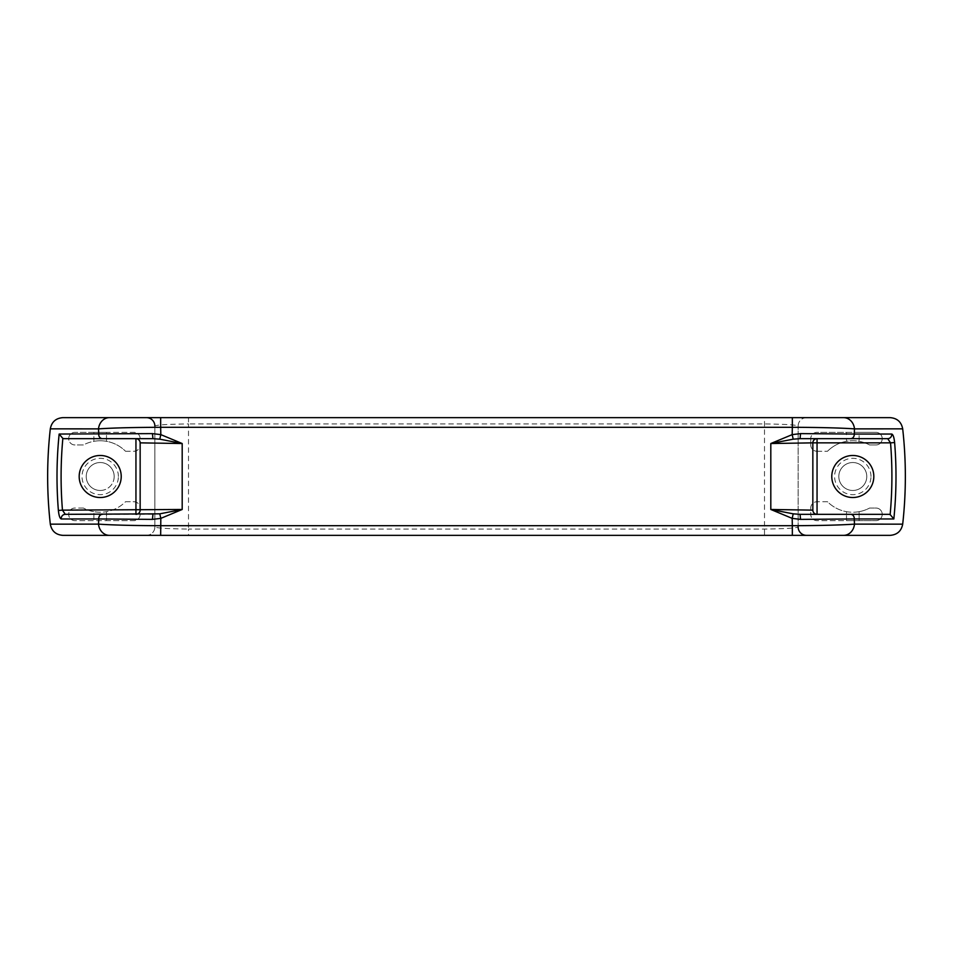 <?xml version="1.0" encoding="UTF-8"?>
<svg xmlns="http://www.w3.org/2000/svg" width="953" height="953" viewBox="0 0 953 953"><rect width="100%" height="100%" fill="white"/><g stroke="black" fill="none" stroke-linecap="round" stroke-linejoin="round"><path stroke-width="0.71" stroke-dasharray="4.76 3.57" d="M873.818 476.5A21.026 21.026 0 0 0 842.285 458.298A21.026 21.026 0 0 0 842.285 494.702A21.026 21.026 0 0 0 873.818 476.5A21.026 21.026 0 0 0 842.285 458.298A21.026 21.026 0 0 0 842.285 494.702A21.026 21.026 0 0 0 873.818 476.5M810.753 444.968A6.302 6.302 0 0 0 817.055 451.269A6.302 6.302 0 0 1 810.753 444.968L810.753 438.666L810.753 444.968M100.208 490.473A13.973 13.973 0 0 0 114.181 476.5A13.973 13.973 0 0 0 100.208 462.527A13.973 13.973 0 0 0 86.235 476.5A13.973 13.973 0 0 0 100.208 490.473M114.181 476.5A13.973 13.973 0 0 0 100.208 462.527A13.973 13.973 0 0 0 86.235 476.5A13.973 13.973 0 0 0 100.208 490.473A13.973 13.973 0 0 0 114.181 476.5M118.386 476.5A18.178 18.178 0 0 0 91.119 460.752A18.178 18.178 0 0 0 91.119 492.248A18.178 18.178 0 0 0 118.386 476.5M852.792 462.527A13.973 13.973 0 0 0 838.819 476.5A13.973 13.973 0 0 0 852.792 490.473A13.973 13.973 0 0 0 866.765 476.5A13.973 13.973 0 0 0 852.792 462.527A13.973 13.973 0 0 0 838.819 476.5A13.973 13.973 0 0 0 852.792 490.473A13.973 13.973 0 0 0 866.765 476.5A13.973 13.973 0 0 0 852.792 462.527M121.222 476.5A21.026 21.026 0 0 0 89.689 458.298A21.026 21.026 0 0 0 89.689 494.702A21.026 21.026 0 0 0 121.222 476.5A21.026 21.026 0 0 0 89.689 458.298A21.026 21.026 0 0 0 89.689 494.702A21.026 21.026 0 0 0 121.222 476.5M887.708 438.666L817.055 438.666A4.205 4.205 0 0 0 812.849 442.859L812.849 510.141C813.112 512.678 814.505 514.084 817.055 514.334L888.768 514.334M125.522 451.269L133.837 451.269A6.302 6.302 0 0 0 140.151 444.968L140.151 438.666A6.302 6.302 0 0 0 133.837 432.352L74.977 432.352A6.302 6.302 0 0 0 68.676 438.666A6.302 6.302 0 0 0 74.977 444.968L83.387 444.968A35.737 35.737 0 0 1 125.522 451.269L133.837 451.269A6.302 6.302 0 0 0 140.151 444.968L140.151 438.666A6.302 6.302 0 0 0 133.837 432.352L106.51 432.352L106.51 441.322A35.737 35.737 0 0 0 93.894 441.322L93.894 432.352L106.51 432.352L106.51 441.322A35.737 35.737 0 0 1 125.522 451.269M800.055 438.666L817.055 438.666A4.205 4.205 0 0 0 812.849 442.859M62.85 535.36L146.452 535.36A8.41 8.41 0 0 0 154.862 526.949L154.862 426.051A8.41 8.41 0 0 0 146.452 417.64L62.85 417.64M83.387 508.032L74.977 508.032A6.302 6.302 0 0 0 68.676 514.334A6.302 6.302 0 0 0 74.977 520.648L133.837 520.648A6.302 6.302 0 0 0 140.151 514.334L140.151 508.032A6.302 6.302 0 0 0 133.837 501.731L125.522 501.731A35.737 35.737 0 0 1 83.387 508.032L74.977 508.032A6.302 6.302 0 0 0 68.676 514.334A6.302 6.302 0 0 0 74.977 520.648L93.894 520.648L93.894 511.678A35.737 35.737 0 0 0 106.51 511.678L106.51 520.648L93.894 520.648L93.894 511.678A35.737 35.737 0 0 1 83.387 508.032M154.862 526.949L154.862 426.051C156.602 424.895 167.811 424.192 188.503 423.942L188.503 529.058C167.811 528.808 156.602 528.105 154.862 526.949A8.41 8.41 0 0 1 146.452 535.36L188.503 535.36L188.503 529.058L764.497 529.058C785.224 528.796 796.446 528.105 798.137 526.949L798.137 426.051L798.137 526.949A8.41 8.41 0 0 0 806.548 535.36L890.15 535.36M806.548 535.36L188.503 535.36M146.452 417.64L188.503 417.64L188.503 423.942L764.497 423.942C785.224 424.204 796.446 424.895 798.137 426.051A8.41 8.41 0 0 1 806.548 417.64L764.497 417.64L764.497 535.36M188.503 417.64L764.497 417.64M798.137 426.051A8.41 8.41 0 0 1 806.548 417.64L890.15 417.64M817.055 514.334L800.055 514.334M827.478 501.731L817.055 501.731A6.302 6.302 0 0 0 810.753 508.032L810.753 514.334A6.302 6.302 0 0 0 817.055 520.648L875.914 520.648A6.302 6.302 0 0 0 882.228 514.334A6.302 6.302 0 0 0 875.914 508.032L869.612 508.032A35.737 35.737 0 0 1 827.478 501.731L817.055 501.731A6.302 6.302 0 0 0 810.753 508.032L810.753 514.334A6.302 6.302 0 0 0 817.055 520.648L846.49 520.648L846.49 511.678A35.737 35.737 0 0 0 859.106 511.678L859.106 520.648L846.49 520.648L846.49 511.678A35.737 35.737 0 0 1 827.478 501.731M869.612 444.968L875.914 444.968A6.302 6.302 0 0 0 882.228 438.666A6.302 6.302 0 0 0 875.914 432.352L817.055 432.352A6.302 6.302 0 0 0 810.753 438.666A6.302 6.302 0 0 1 817.055 432.352L859.106 432.352L859.106 441.322A35.737 35.737 0 0 0 846.49 441.322L846.49 432.352L846.49 441.322A35.737 35.737 0 0 0 827.478 451.269A35.737 35.737 0 0 1 869.612 444.968L875.914 444.968A6.302 6.302 0 0 0 882.228 438.666A6.302 6.302 0 0 0 875.914 432.352L859.106 432.352L859.106 441.322A35.737 35.737 0 0 1 869.612 444.968M817.055 451.269L827.478 451.269L817.055 451.269M152.945 514.334L135.945 514.334A4.205 4.205 0 0 0 140.151 510.141L140.151 442.859C139.888 440.322 138.495 438.916 135.945 438.666L152.945 438.666M65.292 514.334L135.945 514.334A4.205 4.205 0 0 0 140.151 510.141M106.51 511.678L106.51 520.648L133.837 520.648A6.302 6.302 0 0 0 140.151 514.334L140.151 508.032A6.302 6.302 0 0 0 133.837 501.731L125.522 501.731A35.737 35.737 0 0 1 106.51 511.678M859.106 511.678L859.106 520.648L875.914 520.648A6.302 6.302 0 0 0 882.228 514.334A6.302 6.302 0 0 0 875.914 508.032L869.612 508.032A35.737 35.737 0 0 1 859.106 511.678M93.894 441.322L93.894 432.352L74.977 432.352A6.302 6.302 0 0 0 68.676 438.666A6.302 6.302 0 0 0 74.977 444.968L83.387 444.968A35.737 35.737 0 0 1 93.894 441.322M135.945 438.666L64.232 438.666M870.971 476.5A18.178 18.178 0 0 0 843.703 460.752A18.178 18.178 0 0 0 843.703 492.248A18.178 18.178 0 0 0 870.971 476.5"/><path stroke-width="1.43" d="M902.694 524.15C901.359 531.059 897.178 534.788 890.15 535.36L843.584 535.36A12.615 10.983 90 0 0 854.496 524.126C840.296 525.091 819.568 525.615 792.336 525.699L792.181 518.372L793.206 513.834L800.055 514.334L800.544 519.385L854.257 518.956A4.205 3.657 -90 0 0 850.624 514.334L888.768 514.334L890.15 514.56L893.843 518.956L854.257 518.956L854.496 524.126L902.694 524.15A428.85 428.85 0 0 0 902.694 428.85L854.496 428.874L854.257 434.044L891.758 434.044A4.205 4.074 90 0 1 887.708 438.666L800.055 438.666L793.206 439.166L770.81 443.526L770.81 509.474L812.849 510.141L812.849 442.859L770.81 443.526L792.181 434.628L792.336 427.301L160.664 427.301L160.819 434.628L182.19 443.526L140.151 442.859A4.205 4.205 0 0 0 135.945 438.666L135.945 514.334A4.205 4.205 0 0 0 140.151 510.141L140.151 442.859M873.818 476.5A21.026 21.026 0 0 0 842.285 458.298A21.026 21.026 0 0 0 842.285 494.702A21.026 21.026 0 0 0 873.818 476.5M160.664 535.36L62.85 535.36C55.834 534.8 51.653 531.071 50.306 524.15L98.504 524.126L98.743 518.956L61.242 518.956A4.205 4.074 -90 0 1 65.292 514.334L159.794 513.834L160.819 518.372L160.664 535.36L843.584 535.36M800.544 519.385L792.181 518.372L770.81 509.474L793.206 513.834M152.945 514.334L152.456 519.385L160.819 518.372L182.19 509.474L182.19 443.526L159.794 439.166L152.945 438.666L102.376 438.666A4.205 3.657 -90 0 1 98.743 434.044L98.504 428.874L50.306 428.85A428.85 428.85 0 0 0 50.306 524.15M109.416 535.36A12.615 10.983 90 0 1 98.504 524.126C112.704 525.091 133.432 525.615 160.664 525.699L792.336 525.699L792.336 535.36M152.456 519.385L98.743 518.956A4.205 3.657 90 0 1 102.376 514.334M50.306 428.85C51.641 421.941 55.822 418.212 62.85 417.64L109.416 417.64A12.615 10.983 90 0 0 98.504 428.874C112.704 427.909 133.432 427.385 160.664 427.301L160.664 417.64L109.416 417.64M65.292 514.334L62.457 510.141L58.383 510.463C58.943 515.692 59.896 518.515 61.242 518.956M102.376 438.666L64.232 438.666L62.85 438.44L59.157 434.044L152.456 433.615L160.819 434.628L159.794 439.166M887.708 438.666L890.543 442.859L894.617 442.537C894.057 437.308 893.104 434.485 891.758 434.044M854.496 428.874C840.296 427.909 819.568 427.385 792.336 427.301L792.336 417.64L843.584 417.64A12.615 10.983 90 0 1 854.496 428.874M793.206 439.166L792.181 434.628L800.544 433.615L854.257 434.044A4.205 3.657 90 0 1 850.624 438.666M843.584 417.64L890.15 417.64C897.166 418.2 901.347 421.929 902.694 428.85M146.452 417.64A8.41 8.41 0 0 1 154.862 426.051M792.336 417.64L160.664 417.64M806.548 535.36A8.41 8.41 0 0 1 798.137 526.949M62.85 438.44A415.401 415.401 0 0 0 62.457 510.141L182.19 509.474L159.794 513.834M890.15 514.56A415.401 415.401 0 0 0 890.543 442.859L817.055 442.859L817.055 514.334A4.205 4.205 0 0 1 812.849 510.141M817.055 438.666A4.205 4.205 0 0 0 812.849 442.859L817.055 442.859L817.055 438.666M800.055 438.666L800.544 433.615M800.055 514.334L850.624 514.334M152.456 433.615L152.945 438.666M121.222 476.5A21.026 21.026 0 0 0 100.208 455.474A21.026 21.026 0 0 0 79.182 476.5A21.026 21.026 0 0 0 100.208 497.526A21.026 21.026 0 0 0 121.222 476.5M58.383 510.463A419.499 419.499 0 0 1 59.157 434.044M894.617 442.537A419.499 419.499 0 0 1 893.843 518.956"/></g></svg>
